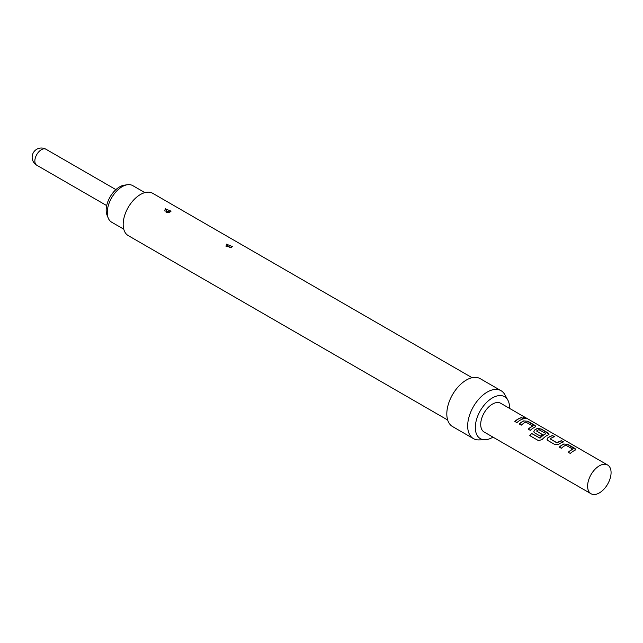 <?xml version="1.0" encoding="UTF-8"?>
<svg xmlns="http://www.w3.org/2000/svg" width="643" height="643" viewBox="0 0 643 643"><rect width="100%" height="100%" fill="white"/><g stroke="black" fill="none" stroke-linecap="round" stroke-linejoin="round"><path stroke-width="0.96" d="M526.279 418.681L525.717 418.263C523.37 417.194 522.622 417.162 523.49 418.183M523.539 418.014C525.974 418.89 526.721 418.923 525.789 418.095C523.426 417.018 522.679 416.994 523.539 418.014L522.992 417.379M526.376 418.617L525.717 418.263M568.34 452.318A16.413 9.476 -60 0 1 571.555 449.939A16.413 9.476 -60 0 1 572.696 449.344L572.704 449.192A16.589 9.581 -60 0 0 571.555 449.787A16.589 9.581 -60 0 0 568.235 452.262L570.293 453.444A16.589 9.581 -60 0 1 573.612 450.976A16.589 9.581 -60 0 1 575.035 450.253L575.79 449.553L574.987 448.509L567.801 444.361L563.999 444.048A16.413 9.476 -60 0 0 562.593 444.763A16.413 9.476 -60 0 0 559.378 447.142M557.039 442.826L550.127 438.839A16.589 9.581 -60 0 1 551.3 438.092A16.589 9.581 -60 0 1 554.596 436.734L552.538 435.552A16.589 9.581 -60 0 0 549.243 436.91A16.589 9.581 -60 0 0 547.796 437.843L547.072 439.555L547.844 440.487L555.03 444.635L558.815 444.209A16.589 9.581 -60 0 1 560.262 443.268A16.589 9.581 -60 0 1 563.557 441.91L561.508 440.728A16.589 9.581 -60 0 0 558.212 442.087A16.589 9.581 -60 0 0 557.039 442.826L557.047 442.971A16.413 9.476 -60 0 1 558.212 442.231A16.413 9.476 -60 0 1 561.468 440.889L563.332 441.966M557.047 442.971L550.127 438.839M547.796 437.843L547.812 437.987A16.413 9.476 -60 0 1 549.243 437.055A16.413 9.476 -60 0 1 552.506 435.713L552.538 435.552M547.812 437.987L547.089 439.611M529.88 435.673A16.413 9.476 -60 0 1 531.632 433.535L540.024 438.172A16.413 9.476 -60 0 1 544.637 434.395A16.413 9.476 -60 0 1 545.778 433.808L545.77 433.663A16.589 9.581 -60 0 0 544.637 434.25A16.589 9.581 -60 0 0 539.967 438.068L531.584 433.43A16.589 9.581 -60 0 0 529.792 435.616L538.416 440.6L542.001 439.651A16.589 9.581 -60 0 1 546.92 435.56A16.589 9.581 -60 0 1 548.342 434.845L549.098 434.146L548.294 433.101L541.109 428.953L537.323 428.479A16.589 9.581 -60 0 0 535.9 429.202A16.589 9.581 -60 0 0 534.454 430.143L533.73 431.847L534.494 432.779L540.377 436.179A16.589 9.581 -60 0 1 542.387 434.547L536.551 431.003A16.589 9.581 -60 0 1 537.725 430.255A16.589 9.581 -60 0 1 538.874 429.661L545.786 433.511M533.746 431.911L534.47 430.28A16.413 9.476 -60 0 1 535.9 429.355A16.413 9.476 -60 0 1 537.307 428.64L537.323 428.479M542.29 434.62L536.551 431.003M528.305 429.202A16.413 9.476 -60 0 1 531.52 426.823A16.413 9.476 -60 0 1 532.653 426.229L532.669 426.076A16.589 9.581 -60 0 0 531.52 426.671A16.589 9.581 -60 0 0 528.2 429.146L530.25 430.328A16.589 9.581 -60 0 1 533.569 427.86A16.589 9.581 -60 0 1 534.992 427.137L535.756 426.438L534.952 425.393L527.766 421.245L523.957 420.932A16.413 9.476 -60 0 0 522.55 421.647A16.413 9.476 -60 0 0 519.335 424.026M514.955 421.503A16.413 9.476 -60 0 1 518.17 419.115A16.413 9.476 -60 0 1 521.433 417.773L521.465 417.612A16.589 9.581 -60 0 0 518.17 418.971A16.589 9.581 -60 0 0 514.85 421.438L516.908 422.628A16.589 9.581 -60 0 1 520.227 420.152A16.589 9.581 -60 0 1 523.523 418.794L521.465 417.612M144.86 192.611L132.755 185.618A21.106 12.185 120 0 0 127.523 184.726A21.106 12.185 120 0 0 107.268 212.52A21.106 12.185 120 0 0 108.249 218.106A21.106 12.185 120 0 0 111.641 222.181L123.745 229.173M108.249 218.106L107.051 215.164A18.985 10.955 -60 0 1 106.167 210.14A18.985 10.955 -60 0 1 124.38 185.152L127.523 184.726M231.4 247.29L226.023 246.293L226.529 244.195L232.332 246.534L231.4 247.29M229.945 247.491L228.249 246.422L229.945 247.491A2.58 1.294 -114.2 0 0 230.178 247.635M170.13 211.917L164.745 210.92L165.259 208.814L171.062 211.153L170.13 211.917M168.675 212.11L166.979 211.041L168.675 212.11A2.58 1.294 -114.2 0 0 168.836 212.222M447.673 420.016L128.23 235.595A24.426 14.106 -60 0 1 124.493 216.016A24.426 14.106 -60 0 1 140.447 194.491A24.426 14.106 -60 0 1 152.664 193.286L472.099 377.706M492.964 437.119A24.217 13.985 -60 0 1 492.442 437.433A24.217 13.985 -60 0 1 484.999 439.764L478.73 439.892A27.657 15.971 -60 0 1 473.401 438.598A27.657 15.971 -60 0 1 469.157 416.439A27.657 15.971 -60 0 1 487.225 392.069A27.657 15.971 -60 0 1 501.05 390.695A27.657 15.971 -60 0 1 504.843 394.673L507.866 400.163A24.217 13.985 -60 0 1 509.553 408.377M473.401 438.598L452.543 426.558A27.657 15.971 -60 0 1 448.3 404.399A27.657 15.971 -60 0 1 466.368 380.029A27.657 15.971 -60 0 1 480.192 378.655L501.05 390.695M484.999 439.764A24.217 13.985 -60 0 1 475.748 422.893A24.217 13.985 -60 0 1 492.442 397.888A24.217 13.985 -60 0 1 507.866 400.163M599.34 465.829A16.589 9.581 -60 0 1 607.635 465.01A16.589 9.581 -60 0 1 610.183 478.304A16.589 9.581 -60 0 1 599.34 492.924A16.589 9.581 -60 0 1 591.046 493.752A16.589 9.581 -60 0 1 588.506 480.45A16.589 9.581 -60 0 1 599.34 465.829M591.046 493.752L484.147 432.032A16.589 9.581 -60 0 1 481.599 418.73A16.589 9.581 -60 0 1 492.442 404.109A16.589 9.581 -60 0 1 500.736 403.29L607.635 465.01M532.669 425.931L525.757 422.081A16.589 9.581 -60 0 0 524.608 422.684A16.589 9.581 -60 0 0 521.288 425.152L519.231 423.97A16.589 9.581 -60 0 1 522.55 421.495A16.589 9.581 -60 0 1 523.973 420.779M572.704 449.047L565.792 445.197A16.589 9.581 -60 0 0 564.642 445.8A16.589 9.581 -60 0 0 561.323 448.267L559.273 447.086A16.589 9.581 -60 0 1 562.593 444.61A16.589 9.581 -60 0 1 564.015 443.895M523.298 418.85L521.433 417.773M527.766 421.245L523.957 420.932M535.732 426.526L527.726 421.414M549.082 434.226L541.109 428.953M541.076 429.114L537.307 428.64M554.37 436.79L552.506 435.713M567.801 444.361L563.999 444.048M575.774 449.642L567.769 444.53M115.901 189.621L45.974 149.248A9.219 5.321 120 0 0 41.369 149.706A9.219 5.321 120 0 0 34.851 160.999A9.219 5.321 120 0 0 36.755 165.219L106.682 205.591M228.249 246.422A2.58 1.294 65.8 0 1 226.794 244.059M166.979 211.041A2.58 1.294 65.8 0 1 165.516 208.686M169.736 212.343L167.437 212.56C169.31 212.937 161.851 211.531 169.736 212.343M45.974 149.248A9.219 9.219 0 0 0 32.15 157.238A9.219 9.219 0 0 0 36.755 165.219"/></g></svg>
